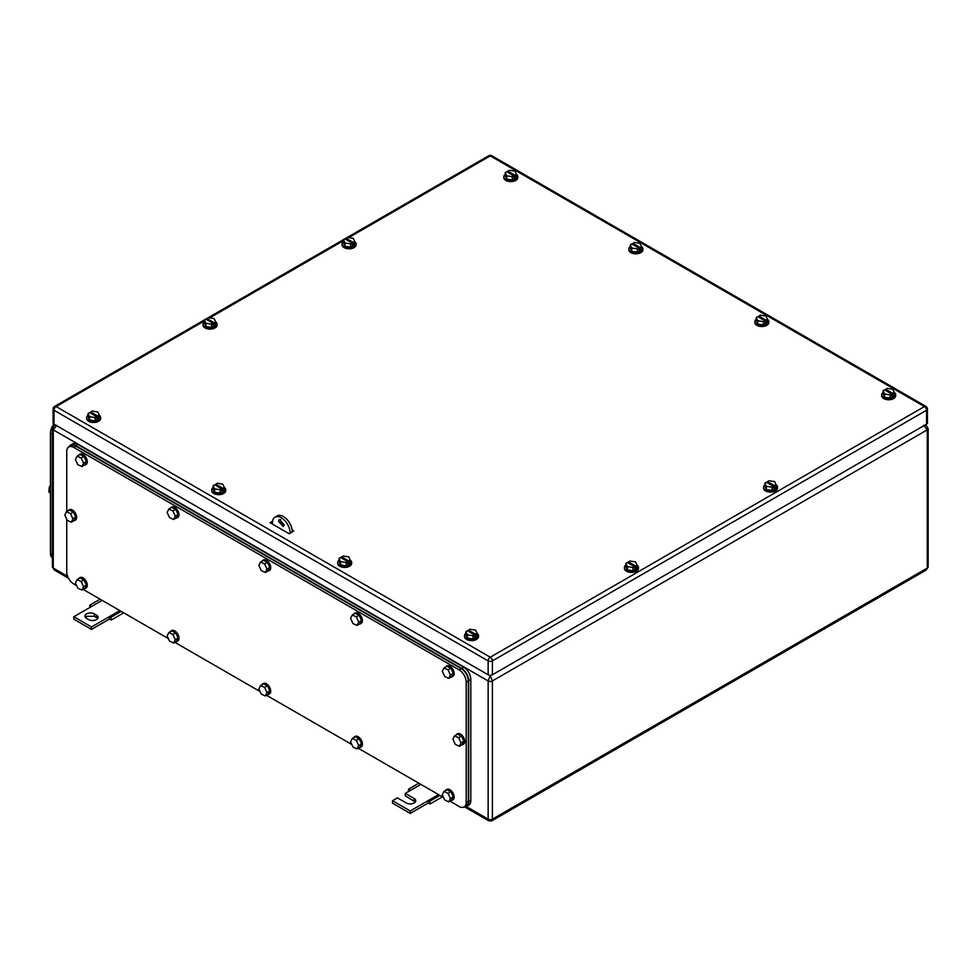 <?xml version="1.0" encoding="UTF-8"?>
<svg xmlns="http://www.w3.org/2000/svg" width="977" height="977" viewBox="0 0 977 977"><rect width="100%" height="100%" fill="white"/><g stroke="black" fill="none" stroke-linecap="round" stroke-linejoin="round"><path stroke-width="1.47" d="M55.298 424.885L54.321 425.447L55.738 425.142M54.346 570.043L53.283 568.077A3.004 1.734 180 0 1 52.404 566.843L54.321 570.031L68.537 578.237M56.825 425.361L53.283 429.856L53.283 427.401M923.729 425.361L927.271 429.856A3.004 1.734 180 0 0 928.15 428.634L926.233 425.447L924.816 425.142M928.15 428.634L928.15 566.843L926.233 570.031L927.271 568.077L492.396 819.141A3.004 1.734 180 0 1 488.146 819.141L488.146 680.932L53.283 429.856L53.283 568.077L67.694 576.393M926.233 570.031L491.773 820.851L492.396 819.141L492.396 680.932A3.004 1.734 180 0 1 488.146 680.932L490.271 675.608L492.396 680.932L927.271 429.856L927.271 568.077A3.004 1.734 180 0 0 928.15 566.843M491.773 820.851L488.769 820.851L488.146 819.141L466.273 806.513M290.157 533.124L292.282 531.867A12.518 7.23 -120 0 0 286.823 519.263A12.518 7.23 -120 0 0 277.175 515.905L275.05 517.138A12.518 7.23 -120 0 0 272.449 522.866L272.449 524.087M280.668 519.52A4.006 2.308 -120 0 0 280.594 520.204A4.006 2.308 -120 0 0 284.063 525.394M290.157 533.088A12.518 7.23 -120 0 0 284.698 520.485A12.518 7.23 -120 0 0 275.05 517.138M284.136 524.71L283.306 526.542L278.469 521.437L279.3 519.605L284.136 524.71M94.366 613.874L96.491 615.095A5.508 3.175 180 0 1 98.103 617.342A5.508 3.175 180 0 1 96.491 619.589A5.508 3.175 180 0 1 88.699 619.589L86.574 618.368A5.508 3.175 180 0 1 84.962 616.121A5.508 3.175 180 0 1 86.574 613.874A5.508 3.175 180 0 1 94.366 613.874L94.366 616.328L86.574 616.328L85.378 617.342M102.158 600.379L73.825 616.731L91.533 626.953L109.229 616.731L109.229 619.186L111.354 619.955L123.713 612.823M119.853 610.601L109.229 616.731L110.926 617.293L111.354 619.955M96.491 615.095L96.491 617.549A5.508 3.175 180 0 1 97.676 618.575M109.229 619.186L91.533 629.408L73.825 619.186L73.825 616.731M96.491 617.549L94.366 616.328M91.533 626.953L91.533 629.408M121.197 611.37L110.926 617.293M91.533 606.509L89.835 605.129L100.106 599.194M89.835 605.129L89.737 607.547M439.906 795.376L429.636 801.311L427.95 800.737L428.17 803.326L430.075 803.961L442.422 796.829M427.95 803.192L410.242 813.414L392.534 803.192L392.534 800.737L410.242 810.959L438.575 794.606M415.323 801.97L405.284 795.828L405.284 793.385L414.138 798.49A5.508 3.175 180 0 1 415.75 800.737A5.508 3.175 180 0 1 412.355 803.68A5.508 3.175 180 0 1 406.347 802.984L397.492 797.879L392.534 800.737M429.636 801.311L430.075 803.961M410.242 810.959L410.242 813.414M405.284 793.385L410.242 790.515L408.557 789.135L408.447 791.553M408.557 789.135L418.828 783.2M410.242 790.515L420.867 784.384M271.777 523.709L272.449 523.709M53.918 424.091A10.014 5.789 120 0 0 50.45 433.129L50.45 553.348A10.014 5.789 120 0 0 52.404 557.867M52.404 432.2A10.014 5.789 120 0 0 52.221 434.154L52.221 555.192A10.014 5.789 120 0 0 52.404 556.927M50.45 485.777L49.253 487.096L50.45 487.792M49.253 487.096L48.85 492.029L50.45 492.945M66.741 511.594L66.741 451.533A10.014 5.789 60 0 1 68.817 446.941A10.014 5.789 60 0 1 73.825 447.442L459.117 669.892A10.014 5.789 60 0 1 466.2 682.154L466.2 802.373A10.014 5.789 60 0 1 464.124 806.965A10.014 5.789 60 0 1 459.117 806.465L449.945 801.177M76.658 585.65L73.825 584.014A10.014 5.789 60 0 1 66.741 571.753L66.741 519.324M443.534 797.464L358.229 748.223M351.805 744.511L266.501 695.27M260.09 691.557L174.785 642.316M168.374 638.604L83.069 589.363M68.817 446.941L70.942 445.72A10.014 5.789 60 0 1 75.95 446.22L461.242 668.659A10.014 5.789 60 0 1 468.325 680.932L468.325 801.152A10.014 5.789 60 0 1 466.249 805.732L464.124 806.965M69.086 446.782A10.014 5.789 60 0 1 70.588 445.109A10.014 5.789 60 0 1 75.595 445.597L461.596 668.451A10.014 5.789 60 0 1 468.679 680.725L468.679 801.763A10.014 5.789 60 0 1 466.603 806.343A10.014 5.789 60 0 1 464.393 806.807M70.588 445.109L72.713 443.876A10.014 5.789 60 0 1 77.72 444.376L463.721 667.23A10.014 5.789 60 0 1 470.804 679.503L470.804 800.542A10.014 5.789 60 0 1 468.728 805.121L466.603 806.343M79.687 577.834A6.009 3.468 60 0 1 80.029 577.59A6.009 3.468 60 0 1 84.657 579.202A6.009 3.468 60 0 1 87.283 585.247A6.009 3.468 60 0 1 86.037 587.995A6.009 3.468 60 0 1 85.658 588.166M78.526 578.811A6.009 3.468 60 0 1 79.32 577.993A6.009 3.468 60 0 1 83.949 579.605A6.009 3.468 60 0 1 86.574 585.65A6.009 3.468 60 0 1 85.329 588.41A6.009 3.468 60 0 1 84.23 588.691M86.391 585.089L84.01 579.874L79.943 577.993L77.11 579.63L75.412 582.951L77.794 588.166L81.873 590.047L84.706 588.41L86.391 585.089L83.558 586.725L81.176 581.51L77.11 579.63M84.01 579.874L81.176 581.51M83.558 586.725L81.873 590.047M79.687 454.342A6.009 3.468 60 0 1 80.029 454.097A6.009 3.468 60 0 1 84.657 455.709A6.009 3.468 60 0 1 87.283 461.755A6.009 3.468 60 0 1 86.037 464.502A6.009 3.468 60 0 1 85.658 464.673M78.526 455.319A6.009 3.468 60 0 1 79.32 454.5A6.009 3.468 60 0 1 83.949 456.112A6.009 3.468 60 0 1 86.574 462.158A6.009 3.468 60 0 1 85.329 464.918A6.009 3.468 60 0 1 84.23 465.199M86.391 461.596L84.01 456.381L79.943 454.5L77.11 456.137L75.412 459.459L77.794 464.673L81.873 466.554L84.706 464.918L86.391 461.596L83.558 463.232L81.176 458.018L77.11 456.137M84.01 456.381L81.176 458.018M83.558 463.232L81.873 466.554M171.415 630.788A6.009 3.468 60 0 1 171.744 630.544A6.009 3.468 60 0 1 176.373 632.156A6.009 3.468 60 0 1 178.999 638.201A6.009 3.468 60 0 1 177.753 640.949A6.009 3.468 60 0 1 177.374 641.12M170.242 631.765A6.009 3.468 60 0 1 171.036 630.947A6.009 3.468 60 0 1 175.665 632.559A6.009 3.468 60 0 1 178.29 638.604A6.009 3.468 60 0 1 177.045 641.364A6.009 3.468 60 0 1 175.945 641.645M178.107 638.042L175.726 632.827L171.659 630.947L168.826 632.583L167.14 635.905L169.522 641.12L173.588 643L176.422 641.364L178.107 638.042L175.274 639.679L172.892 634.464L168.826 632.583M175.726 632.827L172.892 634.464M175.274 639.679L173.588 643M171.415 507.295A6.009 3.468 60 0 1 171.744 507.051A6.009 3.468 60 0 1 176.373 508.663A6.009 3.468 60 0 1 178.999 514.708A6.009 3.468 60 0 1 177.753 517.456A6.009 3.468 60 0 1 177.374 517.627M170.242 508.272A6.009 3.468 60 0 1 171.036 507.454A6.009 3.468 60 0 1 175.665 509.066A6.009 3.468 60 0 1 178.29 515.111A6.009 3.468 60 0 1 177.045 517.871A6.009 3.468 60 0 1 175.945 518.152M178.107 514.549L175.726 509.335L171.659 507.454L168.826 509.09L167.14 512.412L169.522 517.627L173.588 519.508L176.422 517.871L178.107 514.549L175.274 516.186L172.892 510.971L168.826 509.09M175.726 509.335L172.892 510.971M175.274 516.186L173.588 519.508M263.131 683.741A6.009 3.468 60 0 1 263.46 683.497A6.009 3.468 60 0 1 268.089 685.109A6.009 3.468 60 0 1 270.714 691.154A6.009 3.468 60 0 1 269.469 693.902A6.009 3.468 60 0 1 269.102 694.073M261.958 684.718A6.009 3.468 60 0 1 262.752 683.9A6.009 3.468 60 0 1 267.38 685.512A6.009 3.468 60 0 1 270.006 691.557A6.009 3.468 60 0 1 268.76 694.317A6.009 3.468 60 0 1 267.674 694.598M269.823 690.995L267.454 685.781L263.375 683.9L260.541 685.536L258.856 688.858L261.238 694.073L265.304 695.954L268.138 694.317L269.823 690.995L266.99 692.632L264.62 687.417L260.541 685.536M267.454 685.781L264.62 687.417M266.99 692.632L265.304 695.954M263.131 560.248A6.009 3.468 60 0 1 263.46 560.004A6.009 3.468 60 0 1 268.089 561.616A6.009 3.468 60 0 1 270.714 567.661A6.009 3.468 60 0 1 269.469 570.409A6.009 3.468 60 0 1 269.102 570.58M261.958 561.225A6.009 3.468 60 0 1 262.752 560.407A6.009 3.468 60 0 1 267.38 562.019A6.009 3.468 60 0 1 270.006 568.064A6.009 3.468 60 0 1 268.76 570.824A6.009 3.468 60 0 1 267.674 571.105M269.823 567.503L267.454 562.288L263.375 560.407L260.541 562.044L258.856 565.365L261.238 570.58L265.304 572.461L268.138 570.824L269.823 567.503L266.99 569.139L264.62 563.924L260.541 562.044M267.454 562.288L264.62 563.924M266.99 569.139L265.304 572.461M354.846 736.695A6.009 3.468 60 0 1 355.176 736.45A6.009 3.468 60 0 1 359.817 738.062A6.009 3.468 60 0 1 362.43 744.108A6.009 3.468 60 0 1 361.197 746.855A6.009 3.468 60 0 1 360.818 747.026M353.686 737.672A6.009 3.468 60 0 1 354.468 736.853A6.009 3.468 60 0 1 359.109 738.465A6.009 3.468 60 0 1 361.722 744.511A6.009 3.468 60 0 1 360.489 747.271A6.009 3.468 60 0 1 359.389 747.552M361.551 743.949L359.17 738.734L355.103 736.853L352.27 738.49L350.572 741.812L352.953 747.026L357.02 748.907L359.854 747.271L361.551 743.949L358.718 745.585L356.336 740.371L352.27 738.49M359.17 738.734L356.336 740.371M358.718 745.585L357.02 748.907M354.846 613.202A6.009 3.468 60 0 1 355.176 612.958A6.009 3.468 60 0 1 359.817 614.57A6.009 3.468 60 0 1 362.43 620.615A6.009 3.468 60 0 1 361.197 623.363A6.009 3.468 60 0 1 360.818 623.534M353.686 614.179A6.009 3.468 60 0 1 354.468 613.361A6.009 3.468 60 0 1 359.109 614.973A6.009 3.468 60 0 1 361.722 621.018A6.009 3.468 60 0 1 360.489 623.778A6.009 3.468 60 0 1 359.389 624.059M361.551 620.456L359.17 615.241L355.103 613.361L352.27 614.997L350.572 618.319L352.953 623.534L357.02 625.414L359.854 623.778L361.551 620.456L358.718 622.093L356.336 616.878L352.27 614.997M359.17 615.241L356.336 616.878M358.718 622.093L357.02 625.414M446.562 789.648A6.009 3.468 60 0 1 446.904 789.404A6.009 3.468 60 0 1 451.533 791.016A6.009 3.468 60 0 1 454.158 797.061A6.009 3.468 60 0 1 452.913 799.809A6.009 3.468 60 0 1 452.534 799.98M445.402 790.625A6.009 3.468 60 0 1 446.196 789.807A6.009 3.468 60 0 1 450.824 791.419A6.009 3.468 60 0 1 453.45 797.464A6.009 3.468 60 0 1 452.204 800.224A6.009 3.468 60 0 1 451.105 800.505M453.267 796.902L450.885 791.688L446.819 789.807L443.985 791.443L442.3 794.765L444.682 799.98L448.748 801.861L451.582 800.224L453.267 796.902L450.434 798.539L448.052 793.324L443.985 791.443M450.885 791.688L448.052 793.324M450.434 798.539L448.748 801.861M446.562 666.155A6.009 3.468 60 0 1 446.904 665.911A6.009 3.468 60 0 1 451.533 667.523A6.009 3.468 60 0 1 454.158 673.568A6.009 3.468 60 0 1 452.913 676.316A6.009 3.468 60 0 1 452.534 676.487M445.402 667.132A6.009 3.468 60 0 1 446.196 666.314A6.009 3.468 60 0 1 450.824 667.926A6.009 3.468 60 0 1 453.45 673.971A6.009 3.468 60 0 1 452.204 676.731A6.009 3.468 60 0 1 451.105 677.012M453.267 673.409L450.885 668.195L446.819 666.314L443.985 667.95L442.3 671.272L444.682 676.487L448.748 678.368L451.582 676.731L453.267 673.409L450.434 675.046L448.052 669.831L443.985 667.95M450.885 668.195L448.052 669.831M450.434 675.046L448.748 678.368M457.187 734.032A6.009 3.468 60 0 1 457.529 733.788A6.009 3.468 60 0 1 462.158 735.4A6.009 3.468 60 0 1 464.783 741.445A6.009 3.468 60 0 1 463.538 744.193A6.009 3.468 60 0 1 463.159 744.364M456.027 735.009A6.009 3.468 60 0 1 456.821 734.203A6.009 3.468 60 0 1 461.449 735.803A6.009 3.468 60 0 1 464.075 741.861A6.009 3.468 60 0 1 462.829 744.608A6.009 3.468 60 0 1 461.73 744.889M463.892 741.287L461.51 736.084L457.444 734.191L454.61 735.828L452.913 739.149L455.294 744.364L459.373 746.257L462.206 744.621L463.892 741.287L461.059 742.923L458.677 737.708L454.61 735.828M461.51 736.084L458.677 737.708M461.059 742.923L459.373 746.257M69.062 509.945A6.009 3.468 60 0 1 69.404 509.713A6.009 3.468 60 0 1 74.032 511.313A6.009 3.468 60 0 1 76.658 517.37A6.009 3.468 60 0 1 75.412 520.118A6.009 3.468 60 0 1 75.034 520.289M67.901 510.922A6.009 3.468 60 0 1 68.695 510.116A6.009 3.468 60 0 1 73.324 511.728A6.009 3.468 60 0 1 75.95 517.773A6.009 3.468 60 0 1 74.704 520.521A6.009 3.468 60 0 1 73.605 520.802M75.766 517.212L73.385 511.997L69.318 510.104L66.485 511.74L64.8 515.074L67.181 520.277L71.248 522.17L74.081 520.533L75.766 517.212L72.933 518.848L70.552 513.633L66.485 511.74M73.385 511.997L70.552 513.633M72.933 518.848L71.248 522.17M271.069 523.293L272.461 522.487M272.583 521.193L270.006 522.683L289.131 533.723L293.735 531.061L292.172 530.157M517.786 177.155A7.01 4.042 180 0 1 517.822 177.558A7.01 4.042 180 0 1 515.771 180.427A7.01 4.042 180 0 1 508.138 181.307A7.01 4.042 180 0 1 503.802 177.558A7.01 4.042 180 0 1 503.839 177.155M100.631 417.997A7.01 4.042 180 0 1 100.668 418.412A7.01 4.042 180 0 1 98.616 421.27A7.01 4.042 180 0 1 90.971 422.149A7.01 4.042 180 0 1 86.635 418.412A7.01 4.042 180 0 1 86.672 417.997M895.64 395.306A7.01 4.042 180 0 1 895.677 395.709A7.01 4.042 180 0 1 893.625 398.579A7.01 4.042 180 0 1 885.992 399.459A7.01 4.042 180 0 1 881.657 395.709A7.01 4.042 180 0 1 881.694 395.306M478.486 636.149A7.01 4.042 180 0 1 478.522 636.564A7.01 4.042 180 0 1 476.471 639.422A7.01 4.042 180 0 1 468.826 640.301A7.01 4.042 180 0 1 464.49 636.564A7.01 4.042 180 0 1 464.527 636.149M217.016 324.633A7.01 4.042 180 0 1 217.053 325.048A7.01 4.042 180 0 1 215.001 327.906A7.01 4.042 180 0 1 207.356 328.785A7.01 4.042 180 0 1 203.033 325.048A7.01 4.042 180 0 1 203.069 324.633M777.484 487.645A7.01 4.042 180 0 1 777.521 488.06A7.01 4.042 180 0 1 775.469 490.918A7.01 4.042 180 0 1 767.824 491.797A7.01 4.042 180 0 1 763.501 488.06A7.01 4.042 180 0 1 763.538 487.645M638.433 567.93A7.01 4.042 180 0 1 638.469 568.345A7.01 4.042 180 0 1 636.418 571.203A7.01 4.042 180 0 1 628.773 572.082A7.01 4.042 180 0 1 624.45 568.345A7.01 4.042 180 0 1 624.474 567.93M768.814 322.08A7.01 4.042 180 0 1 768.85 322.483A7.01 4.042 180 0 1 766.786 325.353A7.01 4.042 180 0 1 759.153 326.22A7.01 4.042 180 0 1 754.818 322.483A7.01 4.042 180 0 1 754.855 322.08M642.854 249.355A7.01 4.042 180 0 1 642.89 249.77A7.01 4.042 180 0 1 640.839 252.628A7.01 4.042 180 0 1 633.194 253.507A7.01 4.042 180 0 1 628.87 249.77A7.01 4.042 180 0 1 628.907 249.355M351.647 562.923A7.01 4.042 180 0 1 351.683 563.338A7.01 4.042 180 0 1 349.632 566.196A7.01 4.042 180 0 1 341.987 567.075A7.01 4.042 180 0 1 337.663 563.338A7.01 4.042 180 0 1 337.7 562.923M225.699 490.21A7.01 4.042 180 0 1 225.736 490.613A7.01 4.042 180 0 1 223.672 493.483A7.01 4.042 180 0 1 216.039 494.35A7.01 4.042 180 0 1 211.704 490.613A7.01 4.042 180 0 1 211.74 490.21M356.068 244.348A7.01 4.042 180 0 1 356.104 244.763A7.01 4.042 180 0 1 354.053 247.621A7.01 4.042 180 0 1 346.42 248.5A7.01 4.042 180 0 1 342.084 244.763A7.01 4.042 180 0 1 342.121 244.348M204.462 320.908L56.116 406.554A3.004 1.734 60 0 0 54.614 406.408L488.769 155.746A3.004 1.734 60 0 1 490.271 155.893A3.004 1.734 120 0 1 491.773 155.746L925.94 406.408A3.004 1.734 120 0 0 924.437 406.554A3.004 1.734 -120 0 1 926.562 410.23A3.004 1.734 0 0 0 927.442 409.009L927.442 422.907A3.004 1.734 180 0 1 926.562 424.14L926.562 410.23L492.396 660.892A3.004 1.734 -120 0 0 490.271 657.216L924.437 406.554L490.271 155.893L348.716 237.619M492.396 674.789A3.004 1.734 180 0 1 488.146 674.789L488.146 660.892A3.004 1.734 0 0 0 492.396 660.892L492.396 674.789L926.562 424.14M53.991 424.14A3.004 1.734 180 0 1 53.112 422.907L53.112 409.009A3.004 1.734 0 0 0 53.991 410.23A3.004 1.734 -60 0 1 56.116 406.554L490.271 657.216A3.004 1.734 -60 0 0 488.146 660.892L53.991 410.23L53.991 424.14L488.146 674.789M516.369 174.272A7.01 4.042 180 0 1 517.822 176.739A7.01 4.042 180 0 1 515.771 179.609A7.01 4.042 180 0 1 508.138 180.489A7.01 4.042 180 0 1 503.802 176.739A7.01 4.042 180 0 1 505.231 174.297M99.214 415.127A7.01 4.042 180 0 1 100.668 417.594A7.01 4.042 180 0 1 98.616 420.452A7.01 4.042 180 0 1 90.971 421.331A7.01 4.042 180 0 1 86.635 417.594A7.01 4.042 180 0 1 88.064 415.14M894.224 392.424A7.01 4.042 180 0 1 895.677 394.891A7.01 4.042 180 0 1 893.625 397.761A7.01 4.042 180 0 1 885.992 398.64A7.01 4.042 180 0 1 881.657 394.891A7.01 4.042 180 0 1 883.086 392.449M477.069 633.279A7.01 4.042 180 0 1 478.522 635.746A7.01 4.042 180 0 1 476.471 638.604A7.01 4.042 180 0 1 468.826 639.483A7.01 4.042 180 0 1 464.49 635.746A7.01 4.042 180 0 1 465.919 633.291M215.599 321.751A7.01 4.042 180 0 1 217.053 324.23A7.01 4.042 180 0 1 215.001 327.087A7.01 4.042 180 0 1 207.356 327.967A7.01 4.042 180 0 1 203.033 324.23A7.01 4.042 180 0 1 204.462 321.775M776.068 484.775A7.01 4.042 180 0 1 777.521 487.242A7.01 4.042 180 0 1 775.469 490.1A7.01 4.042 180 0 1 767.824 490.979A7.01 4.042 180 0 1 763.501 487.242A7.01 4.042 180 0 1 764.918 484.8M637.016 565.06A7.01 4.042 180 0 1 638.469 567.527A7.01 4.042 180 0 1 636.418 570.385A7.01 4.042 180 0 1 628.773 571.264A7.01 4.042 180 0 1 624.45 567.527A7.01 4.042 180 0 1 625.866 565.072M767.397 319.198A7.01 4.042 180 0 1 768.85 321.665A7.01 4.042 180 0 1 766.786 324.535A7.01 4.042 180 0 1 759.153 325.414A7.01 4.042 180 0 1 754.818 321.665A7.01 4.042 180 0 1 756.247 319.223M641.437 246.485A7.01 4.042 180 0 1 642.89 248.952A7.01 4.042 180 0 1 640.839 251.81A7.01 4.042 180 0 1 633.194 252.689A7.01 4.042 180 0 1 628.87 248.952A7.01 4.042 180 0 1 630.299 246.509M350.23 560.053A7.01 4.042 180 0 1 351.683 562.52A7.01 4.042 180 0 1 349.632 565.378A7.01 4.042 180 0 1 341.987 566.257A7.01 4.042 180 0 1 337.663 562.52A7.01 4.042 180 0 1 339.08 560.065M224.283 487.328A7.01 4.042 180 0 1 225.736 489.795A7.01 4.042 180 0 1 223.672 492.664A7.01 4.042 180 0 1 216.039 493.544A7.01 4.042 180 0 1 211.704 489.795A7.01 4.042 180 0 1 213.133 487.352M354.651 241.478A7.01 4.042 180 0 1 356.104 243.945A7.01 4.042 180 0 1 354.053 246.802A7.01 4.042 180 0 1 346.42 247.682A7.01 4.042 180 0 1 342.084 243.945A7.01 4.042 180 0 1 343.513 241.49M506.721 179.109L506.721 175.836L505.231 172.611L505.231 175.884L506.721 179.109L512.314 179.976L516.406 177.606L516.406 174.333L514.891 175.213L514.891 176.849L513.829 176.239M89.566 419.951L89.566 416.678L88.064 413.454L88.064 416.727L89.566 419.951L95.148 420.818L99.239 418.461L99.239 415.188L97.724 416.055L97.724 417.692L96.662 417.081M884.576 397.26L884.576 393.987L883.086 390.763L883.086 394.036L884.576 397.26L890.169 398.127L894.26 395.758L894.26 392.485L892.746 393.365L892.746 395.001L891.683 394.39M467.421 638.103L467.421 634.83L465.919 631.606L465.919 634.879L467.421 638.103L473.002 638.97L477.094 636.613L477.094 633.34L475.579 634.207L475.579 635.844L474.517 635.233M205.952 326.587L205.952 323.314L204.462 320.09L204.462 323.363L205.952 326.587L211.545 327.454L215.624 325.085L215.624 321.812L214.11 322.691L214.11 324.327L213.047 323.717M766.42 489.599L766.42 486.326L764.918 483.102L764.918 486.375L766.42 489.599L772.001 490.466L776.092 488.109L776.092 484.836L774.578 485.703L774.578 487.34L773.515 486.729M627.368 569.884L627.368 566.611L625.866 563.387L625.866 566.66L627.368 569.884L632.949 570.751L637.041 568.394L637.041 565.121L635.526 565.988L635.526 567.625L634.464 567.014M757.749 324.034L757.749 320.761L756.247 317.537L756.247 320.81L757.749 324.034L763.33 324.889L767.421 322.532L767.421 319.259L765.907 320.138L765.907 321.775L764.844 321.152M631.789 251.309L631.789 248.036L630.299 244.812L630.299 248.085L631.789 251.309L637.383 252.176L641.462 249.819L641.462 246.546L639.959 247.413L639.959 249.05L638.897 248.439M340.582 564.877L340.582 561.604L339.08 558.38L339.08 561.653L340.582 564.877L346.163 565.744L350.255 563.375L350.255 560.114L348.74 560.981L348.74 562.618L347.678 562.007M214.635 492.164L214.635 488.891L213.133 485.667L213.133 488.94L214.635 492.164L220.216 493.019L224.307 490.662L224.307 487.389L222.793 488.268L222.793 489.904L221.73 489.282M345.003 246.302L345.003 243.029L343.513 239.805L343.513 243.078L345.003 246.302L350.596 247.169L354.688 244.812L354.688 241.539L353.173 242.406L353.173 244.042L352.111 243.432M516.406 174.333L514.903 171.109L509.322 170.254L507.808 171.122L507.808 172.355M506.721 175.836L512.314 176.703L513.829 175.823L513.829 177.46L514.891 176.849M512.314 176.703L512.314 179.976M513.829 175.823L506.745 171.732L505.231 172.611M99.239 415.188L97.737 411.964L92.156 411.097L90.641 411.964L90.641 413.198M89.566 416.678L95.148 417.545L96.662 416.666L96.662 418.303L97.724 417.692M95.148 417.545L95.148 420.818M96.662 416.666L89.579 412.587L88.064 413.454M894.26 392.485L892.758 389.261L887.177 388.406L885.663 389.273L885.663 390.507M884.576 393.987L890.169 394.855L891.683 393.975L891.683 395.612L892.746 395.001M890.169 394.855L890.169 398.127M891.683 393.975L884.6 389.884L883.086 390.763M477.094 633.34L475.591 630.116L470.01 629.249L468.496 630.116L468.496 631.35M467.421 634.83L473.002 635.697L474.517 634.818L474.517 636.454L475.579 635.844M473.002 635.697L473.002 638.97M474.517 634.818L467.433 630.739L465.919 631.606M215.624 321.812L214.134 318.587L208.541 317.733L207.039 318.6L207.039 319.833M205.952 323.314L211.545 324.181L213.047 323.302L213.047 324.938L214.11 324.327M211.545 324.181L211.545 327.454M213.047 323.302L205.976 319.21L204.462 320.09M776.092 484.836L774.602 481.612L769.009 480.745L767.495 481.624L767.495 482.846M766.42 486.326L772.001 487.193L773.515 486.326L773.515 487.963L774.578 487.34M772.001 487.193L772.001 490.466M773.515 486.326L766.432 482.235L764.918 483.102M637.041 565.121L635.538 561.897L629.957 561.03L628.443 561.897L628.443 563.131M627.368 566.611L632.949 567.478L634.464 566.599L634.464 568.235L635.526 567.625M632.949 567.478L632.949 570.751M634.464 566.599L627.381 562.52L625.866 563.387M767.421 319.259L765.919 316.035L760.338 315.168L758.824 316.047L758.824 317.269M757.749 320.761L763.33 321.628L764.844 320.749L764.844 322.386L765.907 321.775M763.33 321.628L763.33 324.889M764.844 320.749L757.761 316.658L756.247 317.537M641.462 246.546L639.972 243.322L634.391 242.455L632.876 243.334L632.876 244.555M631.789 248.036L637.383 248.903L638.897 248.036L638.897 249.672L639.959 249.05M637.383 248.903L637.383 252.176M638.897 248.036L631.814 243.945L630.299 244.812M350.255 560.114L348.765 556.878L343.171 556.023L341.657 556.89L341.657 558.123M340.582 561.604L346.163 562.471L347.678 561.592L347.678 563.228L348.74 562.618M346.163 562.471L346.163 565.744M347.678 561.592L340.594 557.501L339.08 558.38M224.307 487.389L222.805 484.165L217.224 483.297L215.709 484.177L215.709 485.398M214.635 488.891L220.216 489.746L221.73 488.879L221.73 490.515L222.793 489.904M220.216 489.746L220.216 493.019M221.73 488.879L214.647 484.787L213.133 485.667M354.688 241.539L353.185 238.315L347.604 237.448L346.09 238.315L346.09 239.548M345.003 243.029L350.596 243.896L352.111 243.017L352.111 244.653L353.173 244.042M350.596 243.896L350.596 247.169M352.111 243.017L345.028 238.938L343.513 239.805M507.808 171.122L514.891 175.213M90.641 411.964L97.724 416.055M885.663 389.273L892.746 393.365M468.496 630.116L475.579 634.207M207.039 318.6L214.11 322.691M767.495 481.624L774.578 485.703M628.443 561.897L635.526 565.988M758.824 316.047L765.907 320.138M632.876 243.334L639.959 247.413M341.657 556.89L348.74 560.981M215.709 484.177L222.793 488.268M346.09 238.315L353.173 242.406M53.283 429.856A3.004 1.734 180 0 1 52.404 428.634L52.404 566.843M489.685 675.266L490.869 675.266M414.138 798.49L414.138 800.945M50.45 553.348L52.221 554.374M50.45 433.129L52.404 434.252M459.117 669.892L461.242 668.659M466.2 682.154L468.325 680.932M73.825 447.442L75.95 446.22M466.2 802.373L468.325 801.152M461.596 668.451L463.721 667.23M468.679 680.725L470.804 679.503M75.595 445.597L77.72 444.376M468.679 801.763L470.804 800.542M343.513 240.623L209.664 317.904M54.321 425.447L52.404 428.634M926.233 425.447L925.256 424.885M488.769 820.851L464.441 806.807M79.32 577.993L80.029 577.59M85.329 588.41L86.037 587.995M79.32 454.5L80.029 454.097M85.329 464.918L86.037 464.502M171.036 630.947L171.744 630.544M177.045 641.364L177.753 640.949M171.036 507.454L171.744 507.051M177.045 517.871L177.753 517.456M262.752 683.9L263.46 683.497M268.76 694.317L269.469 693.902M262.752 560.407L263.46 560.004M268.76 570.824L269.469 570.409M354.468 736.853L355.176 736.45M360.489 747.271L361.197 746.855M354.468 613.361L355.176 612.958M360.489 623.778L361.197 623.363M446.196 789.807L446.904 789.404M452.204 800.224L452.913 799.809M446.196 666.314L446.904 665.911M452.204 676.731L452.913 676.316M456.821 734.203L457.529 733.788M462.829 744.608L463.538 744.193M68.695 510.116L69.404 509.713M74.704 520.521L75.412 520.118M517.822 176.739L517.822 177.558M503.802 176.739L503.802 177.558M100.668 417.594L100.668 418.412M86.635 417.594L86.635 418.412M895.677 394.891L895.677 395.709M881.657 394.891L881.657 395.709M478.522 635.746L478.522 636.564M464.49 635.746L464.49 636.564M217.053 324.23L217.053 325.048M203.033 324.23L203.033 325.048M777.521 487.242L777.521 488.06M763.501 487.242L763.501 488.06M638.469 567.527L638.469 568.345M624.45 567.527L624.45 568.345M768.85 321.665L768.85 322.483M754.818 321.665L754.818 322.483M642.89 248.952L642.89 249.77M628.87 248.952L628.87 249.77M351.683 562.52L351.683 563.338M337.663 562.52L337.663 563.338M225.736 489.795L225.736 490.613M211.704 489.795L211.704 490.613M356.104 243.945L356.104 244.763M342.084 243.945L342.084 244.763M54.614 406.408A3.004 3.004 0 0 0 53.112 409.009M927.442 409.009A3.004 3.004 0 0 0 925.94 406.408M491.773 155.746A3.004 3.004 0 0 0 488.769 155.746"/></g></svg>
